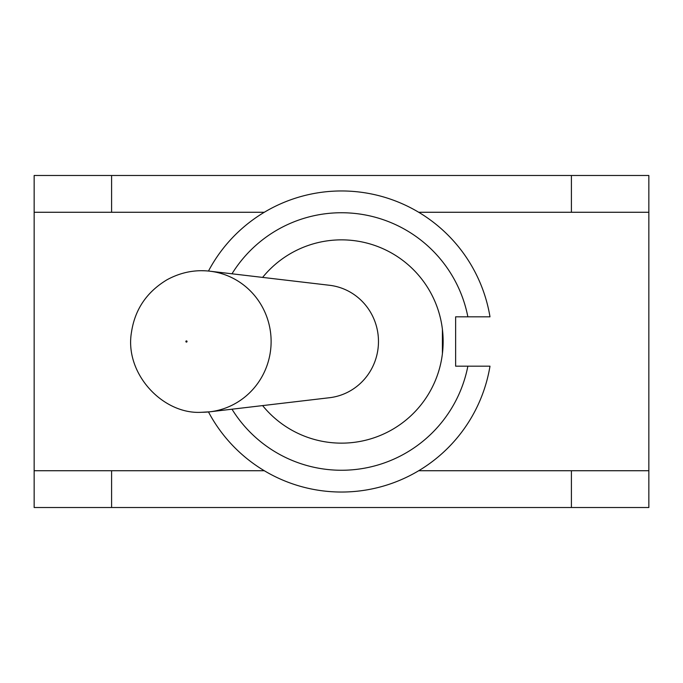 <?xml version="1.0" encoding="UTF-8"?>
<svg xmlns="http://www.w3.org/2000/svg" width="683" height="683" viewBox="0 0 683 683"><rect width="100%" height="100%" fill="white"/><g stroke="black" fill="none" stroke-linecap="round" stroke-linejoin="round"><path stroke-width="1.02" d="M442.413 329.317L442.413 353.683M202.031 412.259A70.759 69.085 -90 0 0 209.92 411.798L329.53 397.719A56.587 55.246 -90 0 0 378.476 341.5A56.587 55.246 -90 0 0 329.53 285.281L209.92 271.202A70.759 69.085 -90 0 0 202.031 270.741M262.614 277.4A101.647 101.647 0 0 1 410.859 267.198A101.647 101.647 0 0 1 410.859 415.802A101.647 101.647 0 0 1 262.614 405.6M231.989 273.798A128.746 128.746 0 0 1 467.864 316.818L489.993 316.818A150.525 150.525 0 0 0 208.477 271.049M208.477 411.951A150.525 150.525 0 0 0 489.993 366.182L467.864 366.182A128.746 128.746 0 0 1 231.989 409.202M489.993 316.818L455.629 316.818L455.629 366.182L489.993 366.182M34.15 212.268L34.15 175.48L111.594 175.48L111.594 212.268L34.15 212.268L34.15 470.732L111.594 470.732L111.594 507.52L571.406 507.52L571.406 470.732L648.85 470.732L648.85 212.268L571.406 212.268L571.406 175.48L648.85 175.48L648.85 212.268M111.594 175.48L571.406 175.48M648.85 470.732L648.85 507.52L571.406 507.52M111.594 507.52L34.15 507.52L34.15 470.732M209.92 411.798A70.759 69.085 -90 0 0 271.117 341.5A70.759 69.085 -90 0 0 209.92 271.202C195.039 269.461 180.739 272.321 167.019 279.765C146.751 291.965 134.91 309.45 131.486 332.203C124.272 373.558 162.972 414.794 201.647 412.284L209.92 411.798M186.459 342.106A0.606 0.589 90 0 1 185.947 341.201A0.606 0.589 90 0 1 186.963 341.201A0.606 0.589 90 0 1 186.459 342.106M111.594 212.268L264.312 212.268M111.594 470.732L264.312 470.732M418.688 470.732L571.406 470.732M418.688 212.268L571.406 212.268"/></g></svg>
